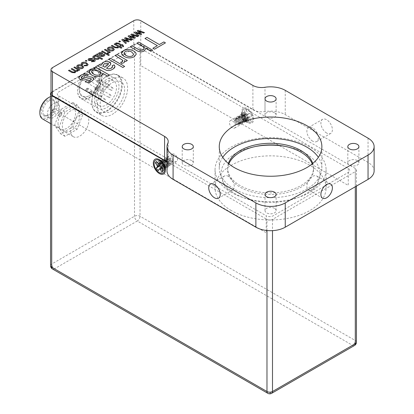 <?xml version="1.0" encoding="UTF-8"?>
<svg xmlns="http://www.w3.org/2000/svg" width="414" height="414" viewBox="0 0 414 414"><rect width="100%" height="100%" fill="white"/><g stroke="black" fill="none" stroke-linecap="round" stroke-linejoin="round"><path stroke-width="0.31" stroke-dasharray="2.07 1.55" d="M247.66 122.56A8.528 4.921 60 0 1 241.672 111.288A8.528 4.921 60 0 1 247.66 108.639A8.528 4.921 60 0 1 253.673 118.647A8.528 4.921 60 0 1 248.4 122.937A8.528 4.921 60 0 1 247.66 122.56M245.016 121.437A5.278 3.048 60 0 1 241.31 114.455A5.278 3.048 60 0 1 245.016 112.815A5.278 3.048 60 0 1 248.742 119.009A5.278 3.048 60 0 1 245.476 121.669A5.278 3.048 60 0 1 245.016 121.437M165.3 168.959A5.278 3.048 -120 0 0 165.688 167.732A5.278 3.048 -120 0 0 161.983 160.756A5.278 3.048 -120 0 0 161.522 160.523A5.278 3.048 -120 0 0 160.27 160.244M159.359 160.482A5.278 3.048 -120 0 0 158.531 164.705A5.278 3.048 -120 0 0 161.983 169.373A5.278 3.048 -120 0 0 164.643 169.626M167.002 161.703L266.978 219.425A3.902 2.251 0 0 0 272.495 219.425L355.295 171.624A3.902 2.251 0 0 0 356.438 170.03A3.902 2.251 0 0 0 355.295 168.436L140.02 44.148A3.902 2.251 0 0 0 134.503 44.148L51.709 91.949A3.902 2.251 0 0 0 51 92.508M112.422 110.833A17.269 9.972 -60 0 1 100.209 103.785A17.269 9.972 -60 0 1 112.422 82.629A17.269 9.972 -60 0 1 124.635 89.683A17.269 9.972 -60 0 1 112.422 110.833M71.027 130.674A12.296 7.1 -60 0 1 62.333 125.654A12.296 7.1 -60 0 1 71.027 110.595A12.296 7.1 -60 0 1 79.721 115.615A12.296 7.1 -60 0 1 71.027 130.674M255.681 146.447A49.571 28.618 0 0 0 235.514 193.98A49.571 28.618 0 0 0 305.615 193.98A49.571 28.618 0 0 0 305.615 153.506A49.571 28.618 0 0 0 285.448 146.447M114.135 44.179L117.855 46.756M121.949 47.755L121.147 48.226L118.585 46.751L118.052 47.936L114.58 47.651L111.356 45.783M133.836 37.332L130.84 34.533M128.05 36.142L131.885 39.847L132.723 39.356M135.409 37.803L134.628 38.259L129.748 36.535M138.141 36.225L137.329 36.701L132.351 34.905M118.808 41.483L119.708 42L120.51 41.529M127.543 40.965L124.552 38.166M121.763 39.775L125.592 43.48L126.436 42.989M129.121 41.436L128.34 41.892L123.455 40.163M131.849 39.858L131.041 40.334L126.063 38.538M88.513 74.841L86.904 75.985C85.3 75.369 83.814 75.462 82.448 76.274L81.216 77.635M91.328 79.11L90.221 78.324L87.463 78.991C85.005 80.166 82.546 80.347 80.093 79.529L78.841 77.77M85.108 81.796L85.113 81.791C87.571 82.697 89.838 82.495 91.898 81.196L93.73 79.007M100.845 73.325L98.93 71.099L95.955 69.93L92.601 70.411L91.654 71.803M95.251 68.978L93.74 68.093L92.043 69.066M102.708 73.852L101.404 75.705C98.128 77.113 94.992 76.942 91.996 75.193L89.207 71.876M109.544 75.151L107.754 76.192L102.6 73.216M137.127 30.905L140.123 33.7M134.343 32.509L138.178 36.215L139.021 35.728M141.702 34.171L140.92 34.631L136.035 32.903M144.46 32.577L143.622 33.068L138.643 31.278M108.37 63.88L107.873 63.187L104.53 63.528L103.081 65.453M114.999 66.509L112.458 69.324C110.709 70.546 108.659 70.866 106.315 70.282L97.518 65.914M112.07 65.816L112.561 66.757M110.786 63.761L110.098 65.143L106.501 68.196M274.492 112.748A5.553 3.203 0 0 0 268.443 112.054A5.553 3.203 0 0 0 265.012 115.014A5.553 3.203 0 0 0 266.637 117.281A5.553 3.203 0 0 0 272.691 117.974A5.553 3.203 0 0 0 276.117 115.014A5.553 3.203 0 0 0 274.492 112.748M191.692 160.549A5.553 3.203 0 0 0 185.643 159.856A5.553 3.203 0 0 0 182.217 162.816A5.553 3.203 0 0 0 183.842 165.082A5.553 3.203 0 0 0 189.891 165.776A5.553 3.203 0 0 0 193.322 162.816A5.553 3.203 0 0 0 191.692 160.549M274.492 208.351A5.553 3.203 0 0 0 268.443 207.657A5.553 3.203 0 0 0 265.012 210.617A5.553 3.203 0 0 0 266.637 212.884A5.553 3.203 0 0 0 272.691 213.577A5.553 3.203 0 0 0 276.117 210.617A5.553 3.203 0 0 0 274.492 208.351M357.287 160.549A5.553 3.203 0 0 0 351.238 159.856A5.553 3.203 0 0 0 347.812 162.816A5.553 3.203 0 0 0 349.437 165.082A5.553 3.203 0 0 0 355.486 165.776A5.553 3.203 0 0 0 358.912 162.816A5.553 3.203 0 0 0 357.287 160.549M222.742 157.351A51.305 29.622 0 0 0 219.26 168.079A51.305 29.622 0 0 0 234.288 189.022A51.305 29.622 0 0 0 290.198 195.444A51.305 29.622 0 0 0 321.869 168.079A51.305 29.622 0 0 0 318.387 157.351M228.838 163.861A42.932 24.788 0 0 0 227.633 169.699A42.932 24.788 0 0 0 240.208 187.221A42.932 24.788 0 0 0 286.995 192.598A42.932 24.788 0 0 0 313.496 169.699A42.932 24.788 0 0 0 312.291 163.861M228.378 163.478A42.932 24.788 0 0 0 227.633 168.079A42.932 24.788 0 0 0 240.208 185.607A42.932 24.788 0 0 0 286.995 190.978A42.932 24.788 0 0 0 313.496 168.079A42.932 24.788 0 0 0 312.751 163.478M228.502 176.416A8.13 4.694 -120 0 0 224.44 176.012A8.13 4.694 -120 0 0 223.193 182.527A8.13 4.694 -120 0 0 228.502 189.69A8.13 4.694 -120 0 0 232.57 190.093A8.13 4.694 -120 0 0 233.817 183.578A8.13 4.694 -120 0 0 228.502 176.416M312.627 189.69A8.13 4.694 120 0 0 317.936 182.527A8.13 4.694 120 0 0 316.689 176.012A8.13 4.694 120 0 0 312.627 176.416A8.13 4.694 120 0 0 307.312 183.578A8.13 4.694 120 0 0 308.559 190.093A8.13 4.694 120 0 0 312.627 189.69M326.646 133.029A8.13 4.694 60 0 1 321.336 125.866A8.13 4.694 60 0 1 322.578 119.351A8.13 4.694 60 0 1 326.646 119.755A8.13 4.694 60 0 1 331.956 126.917A8.13 4.694 60 0 1 330.708 133.432A8.13 4.694 60 0 1 326.646 133.029M312.627 141.122A8.13 4.694 60 0 1 307.312 133.96A8.13 4.694 60 0 1 308.559 127.445A8.13 4.694 60 0 1 312.627 127.848A8.13 4.694 60 0 1 317.936 135.011A8.13 4.694 60 0 1 316.689 141.526A8.13 4.694 60 0 1 312.627 141.122M244.508 120.898A4.264 2.463 60 0 1 241.724 117.141A4.264 2.463 60 0 1 242.376 113.726A4.264 2.463 60 0 1 244.508 113.938A4.264 2.463 60 0 1 247.293 117.695A4.264 2.463 60 0 1 246.641 121.111A4.264 2.463 60 0 1 244.508 120.898M232.451 127.859A4.264 2.463 60 0 1 229.666 124.102A4.264 2.463 60 0 1 230.319 120.686A4.264 2.463 60 0 1 232.451 120.898A4.264 2.463 60 0 1 235.235 124.655A4.264 2.463 60 0 1 234.583 128.071A4.264 2.463 60 0 1 232.451 127.859M165.129 167.981A4.264 2.463 -120 0 0 162.49 161.289A4.264 2.463 -120 0 0 161.03 160.886M160.378 161.067A4.264 2.463 -120 0 0 160.358 161.077A4.264 2.463 -120 0 0 159.706 164.498A4.264 2.463 -120 0 0 162.49 168.25A4.264 2.463 -120 0 0 164.622 168.462A4.264 2.463 -120 0 0 164.643 168.451M174.548 154.329A4.264 2.463 -120 0 0 172.415 154.117A4.264 2.463 -120 0 0 171.763 157.532A4.264 2.463 -120 0 0 174.548 161.289A4.264 2.463 -120 0 0 176.68 161.501A4.264 2.463 -120 0 0 177.332 158.086A4.264 2.463 -120 0 0 174.548 154.329M86.935 64.589L85.874 63.456L82.8 63.099L82.35 63.699M82.852 64.408L81.962 64.832L81.206 63.678M88.104 64.589L87.271 65.707L83.856 65.81M81.982 78.5L58.741 91.918A4.958 2.862 0 0 0 58.741 95.97L58.741 112.965L266.238 232.766L266.238 215.766A4.958 2.862 0 0 0 273.25 215.766L348.257 172.462A4.958 2.862 0 0 0 348.257 168.415L142.923 49.866M58.741 95.97L266.238 215.766M142.918 49.861L140.76 48.614A4.958 2.862 0 0 0 135.72 47.915A4.958 2.862 0 0 0 133.748 48.614L124.355 54.037M348.257 168.415L348.257 185.41L140.76 65.614L140.76 50.317M140.76 50.306L140.76 48.614M133.758 34.688L133.758 44.986A4.958 2.862 180 0 1 140.765 44.986L140.765 31.298M252.907 85.444L252.907 109.726L140.765 44.986M252.907 109.726A12.394 7.157 0 0 0 264.996 111.557L264.996 87.276M374.127 170.91A20.762 11.99 0 0 0 368.046 162.433L285.246 114.631A20.762 11.99 0 0 0 264.996 111.557M167.763 143.41L167.763 167.696A20.762 11.99 0 0 0 167.002 170.91M167.763 167.696A12.394 7.157 0 0 0 168.219 165.776A12.394 7.157 0 0 0 167.002 162.686M52.454 95.97A4.958 2.862 180 0 1 51.222 94.796M51 93.947A4.958 2.862 180 0 1 52.454 91.924L52.454 67.642M133.758 44.986L132.201 45.882M130.4 46.922L125.163 49.944M125.132 49.965L122.415 51.533M122.394 51.543L117.1 54.601M122.886 60.91L122.523 60.133L120.748 58.788L115.309 55.642L110.631 58.338M124.645 66.437L122.854 67.477L108.841 59.378L104.851 61.67M104.82 61.691L102.134 63.244M102.113 63.254L99.308 64.874M97.507 65.914L95.53 67.052M92.017 69.081L82.609 74.515M82.577 74.53L79.623 76.238M79.602 76.254L52.454 91.924M124.35 54.043L109.969 62.343M109.964 62.348L103.34 66.173M103.334 66.178L88.41 74.794M88.399 74.799L81.993 78.494M98.423 57.976L97.409 56.837L95.95 56.237L94.382 56.413L93.988 56.992M95.562 55.766L94.822 55.331M99.241 57.893L98.791 59.057C97.192 59.668 95.696 59.538 94.304 58.674L92.829 56.956M102.631 58.917L101.823 59.383L99.246 57.893M133.706 54.265L131.755 52.071C129.706 50.787 127.517 50.627 125.183 51.6L124.05 53.163M136.18 54.327L134.172 56.79C130.803 58.379 127.528 58.286 124.345 56.506L121.55 53.349M136.874 43.191L142.369 46.368L144.181 48.283M130.4 46.927L136.863 50.658C139.223 52.159 141.702 52.252 144.295 50.948L145.826 48.811M152.683 50.244L150.893 51.289L145.775 48.334M120.655 62.24L121.654 63.461L123.817 62.768L124.598 61.681M127.341 60.522L125.727 61.458L124.303 60.635M157.356 45.68L144.967 38.518M152.869 48.278L154.489 49.214L165.45 42.88M231.307 210.576A55.517 32.054 180 0 1 215.047 187.909A55.517 32.054 180 0 1 249.321 158.298A55.517 32.054 180 0 1 309.822 165.243A55.517 32.054 180 0 1 326.082 187.909A55.517 32.054 180 0 1 291.808 217.521A55.517 32.054 180 0 1 231.307 210.576M231.307 192.36A55.517 32.054 180 0 1 215.047 169.699A55.517 32.054 180 0 1 249.321 140.082A55.517 32.054 180 0 1 309.822 147.032A55.517 32.054 180 0 1 326.082 169.699A55.517 32.054 180 0 1 291.808 199.31A55.517 32.054 180 0 1 231.307 192.36M73.873 67.425L77.594 70.013M71.177 68.983L74.096 70.67L74.918 71.56M68.481 70.54L71.979 72.559L75.105 72.735L75.695 71.891M79.798 69.909L78.996 70.38L78.199 69.925L77.754 71.203L75.565 71.368M82.505 67.146L81.47 65.997L78.365 65.66L77.91 66.292M83.68 67.125L82.857 68.253C81.222 68.941 79.674 68.843 78.21 67.958L76.735 66.328M85.284 60.837L86.184 61.355L86.992 60.889M92.648 58.446L91.934 58.969L89.802 59.057L89.517 60.061M94.164 60.542L93.605 60.133L88.803 60.584L88.135 59.663M91.308 61.717L94.516 61.526L95.303 60.542M101.554 51.445L108.561 55.492L109.363 55.021M101.528 53.608L101.254 53.24L99.722 53.328L99.262 54.446M104.789 54.99L103.743 56.195L100.918 56.532L96.529 54.343M103.35 54.555L103.64 55.046M102.677 53.613L100.928 55.538M104.426 49.783L108.059 52.014L108.049 52.775M107.329 52.94L107.873 53.535L109.136 52.821M110.352 52.267L109.643 52.687L108.934 52.278M113.151 49.452L112.116 48.303L109.011 47.967L108.556 48.598M114.326 49.432L113.503 50.56C111.868 51.248 110.321 51.145 108.861 50.265L107.381 48.635M120.779 45.317L117.876 43.641L115.656 43.284M123.646 46.037L123.351 46.803L121.592 45.788L120.878 46.202L120.076 45.731M122.937 45.007L122.409 45.317M78.945 111.154L72.859 102.496L60.687 109.524L54.601 125.204L60.687 133.862L72.859 126.834L78.945 111.154L83.198 113.607L77.113 104.949L72.859 102.496M77.113 104.949L64.941 111.977L58.855 127.662L64.941 136.32L77.113 129.292L83.198 113.607M77.113 129.292L72.859 126.834M64.941 136.32L60.687 133.862M58.855 127.662L54.601 125.204M64.941 111.977L60.687 109.524M58.012 123.237A12.394 7.157 120 0 0 66.773 128.299A12.394 7.157 120 0 0 75.539 113.12A12.394 7.157 120 0 0 66.773 108.059A12.394 7.157 120 0 0 58.012 123.237M53.473 108.882A1.982 1.144 -60 0 1 54.467 108.784A1.982 1.144 -60 0 1 54.767 110.372A1.982 1.144 -60 0 1 53.473 112.116A1.982 1.144 -60 0 1 52.485 112.215A1.982 1.144 -60 0 1 52.18 110.626A1.982 1.144 -60 0 1 53.473 108.882M60.485 112.929A1.982 1.144 -60 0 1 61.474 112.831A1.982 1.144 -60 0 1 61.779 114.419A1.982 1.144 -60 0 1 60.485 116.168A1.982 1.144 -60 0 1 59.492 116.262A1.982 1.144 -60 0 1 59.186 114.673A1.982 1.144 -60 0 1 60.485 112.929M48.919 100.887A8.549 4.937 -60 0 1 53.194 100.462A8.549 4.937 -60 0 1 54.964 104.38A8.549 4.937 -60 0 1 48.919 114.849L48.215 115.258A9.543 5.511 120 0 0 54.964 103.567A9.543 5.511 120 0 0 48.215 99.676A9.543 5.511 120 0 0 41.467 111.361A9.543 5.511 120 0 0 48.215 115.258L48.919 114.849A8.549 4.937 -60 0 1 44.645 115.273A8.549 4.937 -60 0 1 43.33 108.421A8.549 4.937 -60 0 1 48.919 100.887M53.473 103.516A8.549 4.937 -60 0 1 57.748 103.096A8.549 4.937 -60 0 1 59.062 109.948A8.549 4.937 -60 0 1 53.473 117.483A8.549 4.937 -60 0 1 49.199 117.907A8.549 4.937 -60 0 1 47.889 111.055A8.549 4.937 -60 0 1 53.473 103.516M48.215 97.833A11.799 6.81 -60 0 1 56.558 102.646A11.799 6.81 -60 0 1 48.215 117.095A11.799 6.81 -60 0 1 39.873 112.282M42.523 118.942A12.787 7.385 120 0 0 48.919 118.311A12.787 7.385 120 0 0 57.272 107.04A12.787 7.385 120 0 0 55.31 96.793A12.787 7.385 120 0 0 50.565 96.653M79.762 115.237A12.787 7.385 120 0 0 71.41 126.503A12.787 7.385 120 0 0 73.366 136.755A12.787 7.385 120 0 0 79.762 136.118A12.787 7.385 120 0 0 88.115 124.847A12.787 7.385 120 0 0 86.159 114.6A12.787 7.385 120 0 0 79.762 115.237M91.344 94.371A14.376 8.301 -60 0 1 89.791 95.401A14.376 8.301 -60 0 1 82.603 96.115A14.376 8.301 -60 0 1 80.13 85.594A14.376 8.301 -60 0 1 88.244 72.962A14.376 8.301 -60 0 1 96.98 71.218A14.376 8.301 -60 0 1 99.955 77.796A14.376 8.301 -60 0 1 91.344 94.371M107.888 103.924A14.376 8.301 -60 0 1 99.153 105.668A14.376 8.301 -60 0 1 96.679 95.148A14.376 8.301 -60 0 1 104.794 82.515A14.376 8.301 -60 0 1 113.529 80.771A14.376 8.301 -60 0 1 116.003 91.292A14.376 8.301 -60 0 1 107.888 103.924M87.923 72.512A14.764 8.523 120 0 0 79.105 90.438A14.764 8.523 120 0 0 89.517 95.562A14.764 8.523 120 0 0 91.106 94.501A14.764 8.523 120 0 0 99.955 77.48A14.764 8.523 120 0 0 87.923 72.512M87.696 70.934A16.881 9.745 -60 0 1 89.517 69.723A16.881 9.745 -60 0 1 101.42 75.581A16.881 9.745 -60 0 1 91.334 96.079A16.881 9.745 -60 0 1 77.578 90.397A16.881 9.745 -60 0 1 87.696 70.934M91.654 96.529A17.269 9.972 120 0 0 101.399 81.351A17.269 9.972 120 0 0 98.428 68.708A17.269 9.972 120 0 0 89.791 69.562A17.269 9.972 120 0 0 87.934 70.804A17.269 9.972 120 0 0 77.578 90.718A17.269 9.972 120 0 0 81.16 98.625A17.269 9.972 120 0 0 91.654 96.529M104.902 80.601A17.269 9.972 -60 0 1 115.402 78.51A17.269 9.972 -60 0 1 118.373 91.147A17.269 9.972 -60 0 1 108.628 106.326A17.269 9.972 -60 0 1 98.128 108.421A17.269 9.972 -60 0 1 95.158 95.779A17.269 9.972 -60 0 1 104.902 80.601M104.494 77.77A21.078 12.166 -60 0 1 106.765 76.259A21.078 12.166 -60 0 1 121.628 83.571A21.078 12.166 -60 0 1 109.037 109.161A21.078 12.166 -60 0 1 91.861 102.072A21.078 12.166 -60 0 1 104.494 77.77M109.353 109.612A21.466 12.394 120 0 0 121.468 90.744A21.466 12.394 120 0 0 117.773 75.032A21.466 12.394 120 0 0 107.04 76.098A21.466 12.394 120 0 0 104.726 77.635A21.466 12.394 120 0 0 91.861 102.387A21.466 12.394 120 0 0 96.307 112.215A21.466 12.394 120 0 0 109.353 109.612M114.735 112.722A21.466 12.394 120 0 0 126.85 93.854A21.466 12.394 120 0 0 123.155 78.142A21.466 12.394 120 0 0 110.108 80.746A21.466 12.394 120 0 0 97.999 99.608A21.466 12.394 120 0 0 101.689 115.325A21.466 12.394 120 0 0 114.735 112.722M111.723 87.923A1.485 0.859 -60 0 1 112.629 87.747A1.485 0.859 -60 0 1 112.882 88.834A1.485 0.859 -60 0 1 112.044 90.138A1.485 0.859 -60 0 1 111.138 90.319A1.485 0.859 -60 0 1 110.885 89.233A1.485 0.859 -60 0 1 111.723 87.923M109.689 95.132A1.485 0.859 -60 0 1 110.595 94.956A1.485 0.859 -60 0 1 110.854 96.043A1.485 0.859 -60 0 1 110.01 97.347A1.485 0.859 -60 0 1 109.11 97.528A1.485 0.859 -60 0 1 108.851 96.441A1.485 0.859 -60 0 1 109.689 95.132M104.147 99.319A1.485 0.859 -60 0 1 105.052 99.143A1.485 0.859 -60 0 1 105.311 100.229A1.485 0.859 -60 0 1 104.468 101.539A1.485 0.859 -60 0 1 103.567 101.715A1.485 0.859 -60 0 1 103.309 100.628A1.485 0.859 -60 0 1 104.147 99.319M100.638 96.302A1.485 0.859 -60 0 1 101.544 96.12A1.485 0.859 -60 0 1 101.797 97.207A1.485 0.859 -60 0 1 100.959 98.516A1.485 0.859 -60 0 1 100.053 98.692A1.485 0.859 -60 0 1 99.8 97.606A1.485 0.859 -60 0 1 100.638 96.302M102.667 89.093A1.485 0.859 -60 0 1 103.572 88.912A1.485 0.859 -60 0 1 103.831 89.998A1.485 0.859 -60 0 1 102.988 91.308A1.485 0.859 -60 0 1 102.087 91.484A1.485 0.859 -60 0 1 101.828 90.397A1.485 0.859 -60 0 1 102.667 89.093M108.209 84.906A1.485 0.859 -60 0 1 109.115 84.725A1.485 0.859 -60 0 1 109.374 85.812A1.485 0.859 -60 0 1 108.53 87.121A1.485 0.859 -60 0 1 107.63 87.297A1.485 0.859 -60 0 1 107.371 86.21A1.485 0.859 -60 0 1 108.209 84.906M164.337 166.868A2.81 1.625 60 0 1 162.785 167.044A2.81 1.625 60 0 1 160.668 163.38A2.81 1.625 60 0 1 160.974 162.485A2.81 1.625 60 0 1 162.655 162.381A2.81 1.625 60 0 1 164.643 165.823A2.81 1.625 60 0 1 164.337 166.868M162.138 162.05C164.503 163.194 165.434 164.85 164.932 167.023L163.256 167.277L160.715 162.63L161.118 161.372C161.807 160.565 162.759 160.56 163.98 161.351A3.902 2.251 60 0 1 165.729 163.639C163.965 161.429 162.386 160.999 160.989 162.355L160.927 162.469A2.888 1.666 60 0 1 160.984 162.386A2.888 1.666 60 0 1 162.034 162.024M163.075 172.995A7.416 4.28 60 0 1 156.606 170.071A7.416 4.28 60 0 1 154.96 160.772A7.416 4.28 60 0 1 155.659 160.151M159.902 163.84L159.493 163.147A3.395 1.961 60 0 1 160.296 162.133L161.476 163.168L162.402 162.795L160.528 162.697M162.402 162.795A3.395 1.961 60 0 1 163.106 163.546A3.395 1.961 60 0 1 163.675 164.462L163.37 165.641L164.156 167.163A3.395 1.961 60 0 1 164.141 167.225A3.395 1.961 60 0 1 163.354 168.177L162.179 167.142L161.253 167.515A3.395 1.961 60 0 1 161.217 167.484M163.354 168.177L162.847 169.652M163.116 167.867L162.034 168.591M162.179 167.142L161.481 167.696M161.253 167.515L158.153 170.48M159.732 163.452L158.764 164.016M159.493 163.147L157.786 163.054M160.296 162.133L156.554 161.444M160.534 162.443L158.179 163.566M161.476 163.168L158.904 164.13M162.252 162.981L161.186 163.37M163.675 164.462L162.402 165.134M163.53 164.648L161.377 166.418M163.37 165.641L161.253 167.189M163.923 166.858L161.683 168.136M164.156 167.163L163.307 170.252M164.643 167.525L163.768 167.096L161.615 163.944L161.905 160.715L164.529 160.528L167.049 163.468L167.127 166.49L164.87 166.459L162.718 163.307L163.007 160.078L165.631 159.892L168.151 162.831L168.234 165.848L165.978 165.823L163.825 162.671L164.11 159.442L166.738 159.255L169.259 162.195L169.336 165.212L167.08 165.186L164.927 162.034L165.217 158.805L167.841 158.619L170.361 161.558L170.439 164.575L168.182 164.549L166.03 161.398L166.319 158.169L168.943 157.982L171.463 160.922L171.546 163.939L169.29 163.913L167.137 160.761L166.904 158.986C167.085 154.049 174.268 160.213 172.064 162.987L171.629 162.749L171.52 160.544L169.605 158.396L167.618 158.557L167.354 160.979L168.902 163.339L170.521 163.385L170.418 161.181L168.503 159.033L166.511 159.199L166.252 161.615L167.799 163.975L169.419 164.022L169.31 161.817L167.401 159.669L165.409 159.835L165.15 162.252L166.692 164.612L168.317 164.658L168.208 162.454L166.293 160.306L164.306 160.472L164.042 162.888L165.59 165.248L167.209 165.3L167.106 163.09L165.191 160.942L163.199 161.108L162.94 163.53L164.487 165.89L166.107 165.936L165.998 163.727L164.089 161.579L161.957 161.941M161.941 161.972L161.838 164.167L163.38 166.526L165.005 166.573L164.896 164.368L162.981 162.221L162.06 161.946M161.895 161.946L160.927 162.469M165.036 167.587L166.024 167.127L165.729 163.639M250.708 122.285A7.416 4.28 -120 0 0 251.365 122.021A7.416 4.28 -120 0 0 251.655 113.995A7.416 4.28 -120 0 0 244.607 108.913A7.416 4.28 -120 0 0 243.949 109.177A7.416 4.28 -120 0 0 243.66 117.209A7.416 4.28 -120 0 0 250.708 122.285M251.867 114.569A7.416 4.28 -120 0 0 244.55 108.944A7.416 4.28 -120 0 0 243.893 109.208A7.416 4.28 -120 0 0 242.361 112.603A7.416 4.28 -120 0 0 243.339 116.691A7.416 4.28 -120 0 0 247.603 121.685A7.416 4.28 -120 0 0 250.651 122.316A7.416 4.28 -120 0 0 251.308 122.052A7.416 4.28 -120 0 0 251.867 114.569M245.963 117.11A2.81 1.625 -120 0 0 244.219 115.149A2.81 1.625 -120 0 0 242.361 116.365A2.81 1.625 -120 0 0 242.728 117.912A2.81 1.625 -120 0 0 244.348 119.806A2.81 1.625 -120 0 0 246.33 118.808A2.81 1.625 -120 0 0 245.963 117.11M242.557 117.809A2.888 1.666 -120 0 0 242.625 117.959A2.888 1.666 -120 0 0 243.83 119.584L246.309 119.108L245.88 117.24L243.737 114.911L241.512 118.445L244.177 121.468A3.902 2.251 -120 0 0 245.854 121.038C244.607 121.612 243.52 120.593 242.588 117.974L242.557 117.809C243.272 119.506 244.146 120.345 245.191 120.319C247.225 120.055 244.514 114.621 242.262 115.423C239.856 115.904 242.2 121.545 244.084 120.955C246.118 120.691 243.411 115.263 241.155 116.065C238.754 116.541 241.098 122.182 242.982 121.592C245.016 121.328 242.304 115.899 240.053 116.701C237.652 117.178 239.991 122.818 241.879 122.228C243.913 121.964 241.202 116.536 238.95 117.338C236.544 117.814 238.888 123.455 240.772 122.865C242.806 122.601 240.099 117.172 237.843 117.974C235.442 118.451 237.786 124.091 239.67 123.501C241.704 123.237 238.992 117.809 236.741 118.611C234.34 119.087 236.679 124.728 238.567 124.143C239.411 123.786 239.478 122.834 238.764 121.281C237.848 119.775 236.808 119.097 235.638 119.248L235.773 119.17C238.029 118.368 240.736 123.796 238.702 124.06C236.818 124.65 234.474 119.009 236.88 118.533C239.132 117.731 241.843 123.16 239.809 123.424C237.921 124.014 235.582 118.373 237.983 117.897C240.234 117.095 242.946 122.523 240.912 122.787C239.028 123.377 236.684 117.736 239.085 117.26C241.341 116.458 244.048 121.887 242.014 122.151C240.13 122.741 237.786 117.1 240.192 116.619C242.444 115.816 245.155 121.245 243.121 121.509C241.233 122.099 238.894 116.458 241.295 115.982C243.546 115.18 246.258 120.609 244.224 120.872C242.34 121.462 239.996 115.822 242.397 115.346C244.653 114.543 247.36 119.972 245.326 120.236L243.83 119.584M235.638 119.248L234.624 121.343A2.888 1.666 60 0 0 235.545 123.367C234.422 121.328 234.495 119.931 235.773 119.17M245.885 120.091A3.395 1.961 -120 0 0 246.568 120.096A3.395 1.961 -120 0 0 247.111 119.786L246.734 118.233L247.468 117.535A3.395 1.961 -120 0 0 246.589 115.609L245.435 115.382L244.462 113.974A3.395 1.961 -120 0 0 243.235 114.28L243.613 115.832L242.883 116.531A3.395 1.961 -120 0 0 243.758 118.456L244.912 118.689L245.885 120.091L249.083 120.909A5.853 3.379 -120 0 0 250.066 120.878A5.853 3.379 -120 0 0 250.879 120.464L249.59 117.09L249.984 116.588L251.546 116.199A5.853 3.379 -120 0 0 250.263 113.384L248.7 113.772L247.981 113.55L246.232 110.29A5.853 3.379 -120 0 0 244.436 110.735L245.725 114.114L245.331 114.611L243.768 114.999A5.853 3.379 -120 0 0 245.057 117.814L246.615 117.426L247.339 117.648L249.083 120.909M246.589 115.609L250.263 113.384M246.361 115.666L248.7 113.772M245.435 115.382L247.981 113.55M244.622 114.331L247.349 112.737M244.462 113.974L246.232 110.29M243.235 114.28L244.436 110.735M243.396 114.637L245.554 113.182M243.613 115.832L245.725 114.114M243.106 116.479L245.331 114.611M242.883 116.531L243.768 114.999M243.758 118.456L245.057 117.814M243.986 118.404L246.615 117.426M244.912 118.689L247.339 117.648M245.725 119.739L247.965 118.461M247.111 119.786L250.879 120.464M246.951 119.434L249.761 118.016M246.734 118.233L249.59 117.09M247.241 117.592L249.984 116.588M247.468 117.535L251.546 116.199M245.854 121.038C248.416 116.562 237.652 110.957 240.513 118.989C243.918 126.41 247.774 118.487 241.755 115.527C239.323 115.071 238.542 116.437 239.411 119.625C241.16 124.303 245.74 123.227 243.349 118.828C239.452 111.687 235.105 119.894 240.637 123.134C246.092 125.509 240.073 113.001 237.118 117.467C234.816 122.653 244.446 127.383 241.139 120.101C237.248 112.965 232.901 121.167 238.428 124.412C240.617 125.007 241.15 123.781 240.037 120.738C237.32 117.188 235.504 117.012 234.583 120.21C234.764 125.344 241.548 126.762 238.837 121.323L238.764 121.281M50.565 265.633A3.902 2.251 180 0 1 51.709 264.039A3.902 2.251 60 0 0 54.467 268.821L137.262 221.019L352.531 345.307L269.737 393.109L54.467 268.821A3.902 2.251 -60 0 1 52.516 269.012M271.688 393.3A3.902 2.251 -120 0 1 269.737 393.109A3.902 2.251 -60 0 1 267.786 393.3M134.503 44.148L134.503 216.237A3.902 2.251 -120 0 0 137.262 221.019A3.902 2.251 -60 0 0 140.02 216.237L140.02 50.192M355.295 168.436L355.295 340.525L140.02 216.237A3.902 2.251 180 0 0 134.503 216.237L51.709 264.039L51.709 91.949M140.02 50.182L140.02 44.148M266.978 230.52L266.978 219.425M272.495 219.425L272.495 230.65M354.482 345.499A3.902 2.251 60 0 1 352.531 345.307A3.902 2.251 -60 0 0 355.295 340.525A3.902 2.251 180 0 1 356.438 342.119M355.295 186.75L355.295 171.624M140.765 31.288L140.765 20.7M133.758 20.7L133.758 34.683M285.246 90.345L285.246 114.631M368.046 138.152L368.046 162.433M98.372 82.246A1.485 0.859 120 0 0 99.215 80.942A1.485 0.859 120 0 0 98.956 79.855A1.485 0.859 120 0 0 98.056 80.031A1.485 0.859 120 0 0 97.212 81.341A1.485 0.859 120 0 0 97.471 82.427A1.485 0.859 120 0 0 98.372 82.246M97.756 80.202A0.994 0.574 -60 0 1 98.558 80.414A0.994 0.574 -60 0 1 97.968 81.677A0.994 0.574 -60 0 1 97.171 81.46A0.994 0.574 -60 0 1 97.756 80.202M96.343 89.455A1.485 0.859 120 0 0 97.181 88.151A1.485 0.859 120 0 0 96.928 87.064A1.485 0.859 120 0 0 96.022 87.24A1.485 0.859 120 0 0 95.184 88.549A1.485 0.859 120 0 0 95.437 89.636A1.485 0.859 120 0 0 96.343 89.455M95.727 87.411A0.994 0.574 -60 0 1 96.524 87.623A0.994 0.574 -60 0 1 95.939 88.886A0.994 0.574 -60 0 1 95.137 88.668A0.994 0.574 -60 0 1 95.727 87.411M90.801 93.642A1.485 0.859 120 0 0 91.639 92.338A1.485 0.859 120 0 0 91.385 91.251A1.485 0.859 120 0 0 90.48 91.427A1.485 0.859 120 0 0 89.641 92.736A1.485 0.859 120 0 0 89.895 93.823A1.485 0.859 120 0 0 90.801 93.642M90.185 91.597A0.994 0.574 -60 0 1 90.982 91.81A0.994 0.574 -60 0 1 90.397 93.072A0.994 0.574 -60 0 1 89.595 92.855A0.994 0.574 -60 0 1 90.185 91.597M87.287 90.625A1.485 0.859 120 0 0 88.13 89.315A1.485 0.859 120 0 0 87.871 88.229A1.485 0.859 120 0 0 86.966 88.405A1.485 0.859 120 0 0 86.128 89.714A1.485 0.859 120 0 0 86.386 90.801A1.485 0.859 120 0 0 87.287 90.625M86.671 88.575A0.994 0.574 -60 0 1 87.473 88.787A0.994 0.574 -60 0 1 86.883 90.05A0.994 0.574 -60 0 1 86.086 89.838A0.994 0.574 -60 0 1 86.671 88.575M89.32 83.416A1.485 0.859 120 0 0 90.159 82.107A1.485 0.859 120 0 0 89.905 81.02A1.485 0.859 120 0 0 89 81.196A1.485 0.859 120 0 0 88.161 82.505A1.485 0.859 120 0 0 88.415 83.592A1.485 0.859 120 0 0 89.32 83.416M88.705 81.367A0.994 0.574 -60 0 1 89.502 81.579A0.994 0.574 -60 0 1 88.917 82.841A0.994 0.574 -60 0 1 88.115 82.629A0.994 0.574 -60 0 1 88.705 81.367M94.863 79.224A1.485 0.859 120 0 0 95.701 77.92A1.485 0.859 120 0 0 95.448 76.833A1.485 0.859 120 0 0 94.542 77.009A1.485 0.859 120 0 0 93.704 78.318A1.485 0.859 120 0 0 93.957 79.405A1.485 0.859 120 0 0 94.863 79.224M94.247 77.18A0.994 0.574 -60 0 1 95.044 77.392A0.994 0.574 -60 0 1 94.459 78.655A0.994 0.574 -60 0 1 93.657 78.437A0.994 0.574 -60 0 1 94.247 77.18M241.31 114.455L241.672 111.288M161.522 160.523L158.598 159.25M165.688 167.732L165.326 170.899M356.438 186.088L356.438 170.03M245.476 121.669L248.4 122.937M265.012 115.014L265.012 98.827M182.217 162.816L182.217 146.628M265.012 210.617L265.012 194.43M347.812 162.816L347.812 146.628M219.26 168.079L219.26 146.628M227.633 168.079L227.633 169.699M224.44 176.012L210.421 184.106M316.689 176.012L330.708 184.106M308.559 127.445L322.578 119.351M230.319 120.686L242.376 113.726M172.415 154.117L160.358 161.077M176.68 161.501L164.622 168.462M234.583 128.071L246.641 121.111M316.689 141.526L330.708 133.432M308.559 190.093L322.578 198.187M232.57 190.093L218.551 198.187M168.219 141.49L168.219 165.776M313.496 168.079L313.496 169.699M321.869 168.079L321.869 146.628M358.912 162.816L358.912 146.628M276.117 210.617L276.117 194.43M193.322 162.816L193.322 146.628M276.117 115.014L276.117 98.827M215.047 169.699L215.047 187.909M326.082 169.699L326.082 187.909M61.474 112.831L54.467 108.784M57.748 103.096L53.194 100.462M54.964 104.38L54.964 103.567M73.366 136.755L50.565 123.584M86.159 114.6L55.31 96.793M49.199 117.907L44.645 115.273M59.492 116.262L52.485 112.215M99.153 105.668L82.603 96.115M89.791 95.401L89.517 95.562M89.517 69.723L89.791 69.562M115.402 78.51L98.428 68.708M106.765 76.259L107.04 76.098M117.773 75.032L123.155 78.142M96.307 112.215L101.689 115.325M91.861 102.072L91.861 102.387M98.128 108.421L81.16 98.625M77.578 90.397L77.578 90.718M99.955 77.796L99.955 77.48M113.529 80.771L96.98 71.218M112.629 87.747L98.956 79.855L97.807 80.005C96.84 80.973 96.726 81.781 97.471 82.427L111.138 90.319M110.595 94.956L96.928 87.064L95.779 87.214C94.806 88.182 94.697 88.989 95.437 89.636L109.11 97.528M105.052 99.143L91.385 91.251L90.236 91.401C89.264 92.369 89.155 93.176 89.895 93.823L103.567 101.715M101.544 96.12L87.871 88.229L86.723 88.379C85.755 89.346 85.641 90.154 86.386 90.801L100.053 98.692M103.572 88.912L89.905 81.02L88.756 81.17C87.784 82.138 87.675 82.945 88.415 83.592L102.087 91.484M109.115 84.725L95.448 76.833L94.299 76.983C93.326 77.951 93.217 78.758 93.957 79.405L107.63 87.297M162.785 167.044L163.256 167.277M160.668 163.38L160.715 162.63M164.141 167.225L163.83 168.348M162.655 162.381L162.216 162.133M164.643 165.823L164.643 166.33M242.361 116.365L242.361 112.603M244.219 115.149L243.737 114.906M246.33 118.808L246.309 119.108M244.348 119.806L247.603 121.685"/><path stroke-width="0.62" d="M159.343 159.628A8.528 4.921 -120 0 0 158.598 159.25A8.528 4.921 -120 0 0 153.325 163.546A8.528 4.921 -120 0 0 159.343 173.549A8.528 4.921 -120 0 0 165.326 170.899A8.528 4.921 -120 0 0 159.343 159.628M160.27 160.244A5.278 3.048 -120 0 0 159.359 160.482M51 92.508A3.902 2.251 0 0 0 50.565 93.543A3.902 2.251 0 0 0 51.709 95.137L167.002 161.703M164.643 169.626A5.278 3.048 -120 0 0 165.3 168.959M285.448 146.447A49.571 28.618 0 0 0 255.681 146.447M111.356 45.783L112.158 45.323L115.34 47.16L117.441 47.356C118.068 46.761 117.881 46.228 116.883 45.757L114.135 44.169L114.942 43.713L121.949 47.755M114.135 44.169L114.942 43.703L121.954 47.75L121.147 48.221L118.585 46.741L118.052 47.926L114.58 47.646L111.35 45.778L112.158 45.312L115.34 47.149L117.441 47.346L117.855 46.756M118.585 46.751L118.647 47.082M130.84 34.533L131.776 33.995L138.141 36.225L137.329 36.696L132.335 34.895L135.409 37.803L134.628 38.254L129.732 36.52L132.723 39.356M129.748 36.535L132.728 39.351L131.885 39.837L128.05 36.137L128.987 35.604L133.836 37.332M132.351 34.905L135.414 37.798M118.808 41.472L119.615 41.007L120.515 41.524L119.708 41.99L118.808 41.472L119.615 41.012L120.51 41.529M124.552 38.166L125.483 37.627L131.849 39.858L131.041 40.329L126.042 38.528L129.121 41.436L128.34 41.886L123.439 40.153L126.43 42.989L125.592 43.47L121.763 39.77L122.694 39.237L127.543 40.965M123.455 40.163L126.436 42.984M126.063 38.538L129.127 41.431M78.841 77.77L80.849 75.327C83.198 73.93 85.755 73.77 88.518 74.846M81.216 77.635L81.708 78.386L83.152 78.51L85.367 77.837C87.768 76.699 90.164 76.549 92.56 77.382L93.688 79.333L91.898 81.191C89.838 82.489 87.571 82.686 85.108 81.791L86.723 80.658L90.148 80.342L91.328 79.11M93.652 74.065C95.541 75.317 97.626 75.529 99.898 74.701C101.342 73.402 101.021 72.196 98.93 71.089L95.955 69.919L92.601 70.406C91.152 71.731 91.499 72.952 93.652 74.065M91.654 71.803L93.652 74.07C95.541 75.322 97.626 75.534 99.898 74.711L100.845 73.325M89.207 71.876L90.811 69.578L95.251 68.978M102.6 73.216L102.708 73.852M95.53 67.063L109.544 75.151L107.754 76.186L102.594 73.206C102.941 74.163 102.543 74.991 101.404 75.7C98.128 77.102 94.992 76.932 91.996 75.182C88.824 73.433 88.425 71.565 90.811 69.573L95.272 68.978L93.735 68.093L95.53 67.063M136.035 32.903L139.021 35.718L138.178 36.204L134.343 32.504L135.274 31.971L140.139 33.715L137.127 30.895L138.069 30.362L144.46 32.577L143.622 33.063L138.628 31.262L141.702 34.171M134.343 32.504L135.274 31.966L140.123 33.7M138.643 31.278L141.707 34.165L140.92 34.621L136.025 32.887L139.016 35.723M103.081 65.448L103.21 65.981L104.877 67.259L107.024 65.376C108.302 64.703 108.587 63.968 107.873 63.182L104.53 63.518L103.081 65.448L103.21 65.986L104.877 67.27L108.37 63.88M97.518 65.914L99.303 64.884L101.104 65.298L103.324 62.354C105.322 61.194 107.407 61.106 109.57 62.09L110.786 63.761M112.075 65.816L114.047 64.884L114.999 66.509M99.308 64.874L97.507 65.914L99.303 64.874L101.104 65.288L103.324 62.348C105.322 61.184 107.407 61.096 109.57 62.084C110.978 63.021 111.154 64.035 110.098 65.138L106.501 68.196L108.753 68.972L111.164 68.207L112.561 66.757M274.492 96.56A5.553 3.203 0 0 0 268.443 95.862A5.553 3.203 0 0 0 265.012 98.827A5.553 3.203 0 0 0 266.637 101.088A5.553 3.203 0 0 0 272.691 101.787A5.553 3.203 0 0 0 276.117 98.827A5.553 3.203 0 0 0 274.492 96.56M191.692 144.362A5.553 3.203 0 0 0 185.643 143.663A5.553 3.203 0 0 0 182.217 146.628A5.553 3.203 0 0 0 183.842 148.895A5.553 3.203 0 0 0 189.891 149.589A5.553 3.203 0 0 0 193.322 146.628A5.553 3.203 0 0 0 191.692 144.362M274.492 192.163A5.553 3.203 0 0 0 268.443 191.47A5.553 3.203 0 0 0 265.012 194.43A5.553 3.203 0 0 0 266.637 196.697A5.553 3.203 0 0 0 272.691 197.39A5.553 3.203 0 0 0 276.117 194.43A5.553 3.203 0 0 0 274.492 192.163M357.287 144.362A5.553 3.203 0 0 0 351.238 143.663A5.553 3.203 0 0 0 347.812 146.628A5.553 3.203 0 0 0 349.437 148.895A5.553 3.203 0 0 0 355.486 149.589A5.553 3.203 0 0 0 358.912 146.628A5.553 3.203 0 0 0 357.287 144.362M306.841 125.68A51.305 29.622 0 0 0 250.931 119.263A51.305 29.622 0 0 0 219.26 146.628A51.305 29.622 0 0 0 234.288 167.572A51.305 29.622 0 0 0 290.198 173.994A51.305 29.622 0 0 0 321.869 146.628A51.305 29.622 0 0 0 306.841 125.68M318.387 157.351A51.305 29.622 0 0 0 306.841 147.13A51.305 29.622 0 0 0 222.742 157.351M312.291 163.861A42.932 24.788 0 0 0 300.921 152.171A42.932 24.788 0 0 0 258.952 145.832A42.932 24.788 0 0 0 228.838 163.861M312.751 163.478A42.932 24.788 0 0 0 300.921 150.551A42.932 24.788 0 0 0 257.901 144.393A42.932 24.788 0 0 0 228.378 163.478M214.483 184.509A8.13 4.694 -120 0 0 210.421 184.106A8.13 4.694 -120 0 0 209.173 190.621A8.13 4.694 -120 0 0 214.483 197.783A8.13 4.694 -120 0 0 218.551 198.187A8.13 4.694 -120 0 0 219.793 191.672A8.13 4.694 -120 0 0 214.483 184.509M326.646 197.783A8.13 4.694 120 0 0 331.956 190.621A8.13 4.694 120 0 0 330.708 184.106A8.13 4.694 120 0 0 326.646 184.509A8.13 4.694 120 0 0 321.336 191.672A8.13 4.694 120 0 0 322.578 198.187A8.13 4.694 120 0 0 326.646 197.783M161.03 160.886A4.264 2.463 -120 0 0 160.378 161.067M82.35 63.699L82.852 64.408L81.962 64.822C80.968 64.077 80.973 63.352 81.962 62.643C83.623 61.955 85.191 62.064 86.661 62.975L88.104 64.594L87.271 65.702L83.845 65.81L84.565 65.288L86.459 65.236L86.935 64.589M83.856 65.81L84.565 65.298L86.459 65.241C87.173 64.584 86.981 63.989 85.874 63.451L82.8 63.094L82.857 64.408M81.206 63.678L81.962 62.649C83.623 61.945 85.191 62.053 86.661 62.969L88.104 64.589M164.643 168.451A4.264 2.463 -120 0 0 165.129 167.981M140.765 20.7A4.958 2.862 0 0 0 133.758 20.7L52.454 67.642A4.958 2.862 0 0 0 51 69.666A4.958 2.862 0 0 0 52.454 71.689L164.591 136.434A12.394 7.157 180 0 1 168.219 141.49A12.394 7.157 180 0 1 167.763 143.41A20.762 11.99 0 0 0 167.002 146.628A20.762 11.99 0 0 0 173.088 155.105L255.883 202.907A20.762 11.99 0 0 0 285.246 202.907L368.046 155.105A20.762 11.99 0 0 0 374.127 146.628A20.762 11.99 0 0 0 368.046 138.152L285.246 90.345A20.762 11.99 0 0 0 264.996 87.276A12.394 7.157 180 0 1 252.907 85.444L140.765 20.7M167.002 146.628L167.002 170.91A20.762 11.99 0 0 0 173.088 179.386L255.883 227.188A20.762 11.99 0 0 0 285.246 227.188L368.046 179.386A20.762 11.99 0 0 0 374.127 170.91L374.127 146.628M167.002 162.686A12.394 7.157 0 0 0 164.591 160.715L164.591 136.434M51.222 94.796A4.958 2.862 180 0 1 51 93.947L51 69.666M52.454 71.689L52.454 95.97L164.591 160.715M132.201 45.882L130.4 46.922L132.201 45.882L138.566 49.561C140.004 50.456 141.51 50.529 143.078 49.773C144.667 48.547 144.429 47.408 142.369 46.358L136.874 43.185L138.669 42.145L152.688 50.244L150.893 51.279L145.775 48.324L144.295 50.938C141.702 52.247 139.223 52.148 136.863 50.648L130.4 46.922M117.1 54.601L115.304 55.636L117.1 54.601L127.346 60.516L125.727 61.448L124.298 60.625C124.842 61.412 124.676 62.126 123.817 62.762L121.654 63.456L120.655 62.229L122.27 61.784L122.523 60.128L115.304 55.636L117.1 54.607L127.341 60.522M110.631 58.338L108.83 59.373L110.631 58.338L124.65 66.431L122.854 67.466L108.83 59.373L110.631 58.343L124.645 66.437M95.53 67.052L93.735 68.093L95.53 67.052L109.55 75.146M93.988 56.992L95.039 58.167L98.03 58.56L98.423 57.976M92.829 56.956L93.492 55.993L95.562 55.766M99.246 57.893L99.329 58.276M94.822 55.331L95.618 54.865L102.625 58.912L101.823 59.373L99.241 57.882L98.791 59.052C97.192 59.657 95.696 59.528 94.304 58.664C92.741 57.851 92.467 56.956 93.492 55.983L95.582 55.771L94.811 55.326L95.618 54.86L102.631 58.907M78.21 67.953C76.564 67.099 76.342 66.178 77.553 65.184C79.229 64.491 80.802 64.605 82.272 65.521L83.68 67.12L82.857 68.248C81.222 68.931 79.674 68.833 78.21 67.953M86.184 61.344L85.284 60.827L86.096 60.361L86.992 60.879L86.184 61.344M108.561 55.481L101.554 51.434L102.361 50.969L109.374 55.015L108.561 55.481M108.861 50.26C107.21 49.406 106.988 48.485 108.204 47.491C109.876 46.798 111.449 46.906 112.924 47.827L114.326 49.426L113.503 50.555C111.868 51.238 110.321 51.139 108.861 50.26M117.876 43.636L116.494 43.667L115.651 43.284L116.143 42.906L118.72 43.185L121.592 44.847L122.135 44.536L122.942 45.002L122.404 45.312L123.651 46.032L123.351 46.792L121.592 45.778L120.878 46.192L120.065 45.726L120.784 45.312L117.876 43.636M121.763 39.77L122.694 39.232L127.559 40.97L124.547 38.16L125.483 37.617L131.859 39.853M137.127 30.895L138.069 30.351L144.465 32.571M124.345 56.501C121.002 54.648 120.738 52.702 123.563 50.658C127.005 49.038 130.332 49.157 133.546 51.02C135.264 51.916 136.144 53.013 136.18 54.322L134.172 56.785C130.803 58.369 127.528 58.276 124.345 56.501M157.361 45.675L144.962 38.518L146.939 37.374L159.338 44.536L163.835 41.938L165.45 42.875L154.489 49.204L152.869 48.272L157.361 45.675M106.501 68.191L108.753 68.962L111.164 68.196C112.561 67.518 112.862 66.721 112.07 65.81L114.047 64.874C115.542 66.535 115.014 68.02 112.458 69.319C110.709 70.54 108.659 70.856 106.315 70.271L97.507 65.914M85.108 81.791L86.723 80.647L90.148 80.332C91.282 79.804 91.546 79.198 90.945 78.52L89.217 78.422L87.463 78.981C85.005 80.156 82.546 80.337 80.093 79.519C78.282 78.044 78.536 76.647 80.849 75.322C83.198 73.925 85.755 73.759 88.518 74.836L86.904 75.979C85.3 75.358 83.814 75.457 82.448 76.269C81.18 76.895 80.937 77.599 81.708 78.375L83.152 78.5L85.367 77.827C87.768 76.688 90.164 76.538 92.56 77.377L93.688 79.328M128.05 36.137L128.987 35.599L133.846 37.338L130.834 34.528L131.776 33.984L138.147 36.22M107.148 51.346L104.426 49.773L105.239 49.307L110.362 52.267L109.643 52.681L108.929 52.267L108.835 53.251L107.873 53.53L107.329 52.935L108.049 52.769L108.059 52.004L107.148 51.346M96.519 54.343L97.326 53.872L98.227 54.084L99.106 52.744L102.01 52.738L102.434 54.172L100.928 55.533L102.02 55.937L103.086 55.636L103.35 54.55L104.25 54.136C105.058 54.881 104.887 55.569 103.743 56.19L100.918 56.527L96.519 54.343M88.803 60.573C87.877 59.885 87.944 59.223 89.005 58.576L92.653 58.441L91.934 58.959L89.802 59.047L89.517 60.056L94.677 59.709L95.292 60.651L94.516 61.515L91.308 61.707L92.027 61.189L93.647 61.086L93.957 60.232L88.803 60.573M76.481 68.921L73.873 67.415L74.68 66.949L79.804 69.909L78.996 70.375L78.194 69.914L77.754 71.192L75.565 71.363L75.105 72.724L71.979 72.548L68.481 70.53L69.288 70.064L72.455 71.891L74.489 72.145C75.131 71.612 74.996 71.115 74.096 70.659L71.177 68.972L71.984 68.507L75.25 70.39L77.175 70.592C77.806 69.966 77.573 69.412 76.481 68.921M121.55 53.349L123.563 50.668C127.005 49.049 130.332 49.168 133.546 51.031L133.546 51.02C135.264 51.921 136.144 53.023 136.18 54.327M124.05 53.163L126.058 55.419C128.086 56.666 130.255 56.816 132.552 55.859L133.706 54.265L131.755 52.06C129.706 50.777 127.517 50.622 125.183 51.595C123.512 52.956 123.802 54.229 126.058 55.414C128.086 56.661 130.255 56.806 132.552 55.849L133.706 54.27M136.879 43.191L138.669 42.156L152.683 50.244M130.41 46.927L132.201 45.892L138.566 49.566C140.004 50.467 141.51 50.539 143.078 49.778L144.181 48.283M145.775 48.334L145.826 48.811M120.655 62.24L122.27 61.795L122.886 60.91M124.303 60.635L124.598 61.681M144.967 38.518L146.939 37.384L159.338 44.541L163.835 41.949L165.445 42.88M152.875 48.272L157.356 45.68M73.878 67.42L74.68 66.959L79.798 69.909M71.182 68.978L71.984 68.512L75.25 70.401L77.175 70.603L77.594 70.013M68.486 70.535L69.288 70.069L72.455 71.901L74.489 72.155L74.918 71.56M75.565 71.368L75.695 71.891M78.199 69.925L78.324 70.375M77.91 66.292L78.981 67.466L82.05 67.782C82.748 67.13 82.552 66.53 81.47 65.992L78.365 65.655C77.672 66.312 77.879 66.918 78.981 67.461L82.05 67.787L82.505 67.146M76.735 66.328L77.553 65.195C79.229 64.496 80.802 64.61 82.272 65.531L83.68 67.13M85.294 60.832L86.096 60.366L86.987 60.884M88.135 59.663L89.005 58.586L92.653 58.446M91.313 61.712L92.027 61.2L93.647 61.091L93.957 60.237M89.253 59.673L90.226 60.133L94.677 59.719L95.292 60.661M95.039 58.157L98.03 58.555C98.641 57.919 98.434 57.344 97.409 56.827L95.95 56.226L94.382 56.407C93.766 57.054 93.988 57.639 95.039 58.157M99.163 54.105L100.116 55.067L100.995 54.234L101.254 53.235L99.722 53.323L99.262 54.436L100.116 55.078L100.995 54.244L101.254 53.24M101.559 51.44L102.361 50.974L109.363 55.021M96.529 54.343L97.326 53.882L98.227 54.089L99.106 52.754L102.01 52.744L102.677 53.613M103.355 54.555L104.25 54.141L104.789 54.99M100.933 55.533L102.02 55.947L103.64 55.046M104.437 49.778L105.239 49.318L110.352 52.267M107.329 52.94L108.049 52.775L108.059 52.014M108.934 52.278L109.136 52.821M109.627 49.768L112.696 50.089C113.395 49.437 113.203 48.836 112.116 48.298L109.011 47.962C108.318 48.619 108.525 49.225 109.627 49.768M108.556 48.598L109.627 49.773L112.696 50.094L113.151 49.452M107.381 48.635L108.204 47.501C109.876 46.803 111.449 46.917 112.924 47.838L114.326 49.437M120.076 45.731L120.779 45.317M122.409 45.317L123.646 46.037M115.651 43.289L116.143 42.916L118.72 43.196L121.592 44.852L122.135 44.541L122.937 45.007M39.873 113.089L39.873 112.282A11.799 6.81 -60 0 1 48.215 97.833L48.919 97.425A12.787 7.385 120 0 0 39.873 113.089A12.787 7.385 120 0 0 42.523 118.942L50.565 123.584M50.565 96.653A12.787 7.385 120 0 0 48.919 97.425L48.215 97.833M155.659 160.151A7.416 4.28 60 0 1 155.69 160.135A7.416 4.28 60 0 1 159.395 160.503A7.416 4.28 60 0 1 162.19 163.044A7.416 4.28 60 0 1 164.643 169.585A7.416 4.28 60 0 1 163.835 172.343A7.416 4.28 60 0 1 163.106 172.98A7.416 4.28 60 0 1 163.075 172.995M162.133 163.075A7.416 4.28 60 0 1 163.049 173.011A7.416 4.28 60 0 1 156.549 170.102A7.416 4.28 60 0 1 155.633 160.166A7.416 4.28 60 0 1 162.133 163.075M160.528 162.697A5.853 3.379 60 0 1 161.543 163.815A5.853 3.379 60 0 1 162.402 165.134L161.377 166.418L161.253 167.189L163.307 170.252A5.853 3.379 60 0 1 162.133 171.732L159.778 169.047L159.173 169.197L158.153 170.48A5.853 3.379 60 0 1 156.285 168.043L157.304 166.759L157.429 165.988L155.374 162.925A5.853 3.379 60 0 1 156.554 161.444L158.904 164.13L159.509 163.985L160.528 162.697M161.217 167.484A3.395 1.961 60 0 1 159.975 165.848L160.28 164.668L159.902 163.84M162.847 169.652L162.133 171.732M162.034 168.591L160.508 169.611M161.481 167.696L159.778 169.047M161.341 167.38L159.173 169.197M159.975 165.848L156.285 168.043M160.12 165.662L157.304 166.759M160.28 164.668L157.429 165.988M158.764 164.016L156.999 165.046M157.786 163.054L155.374 162.925M161.186 163.37L159.509 163.985M164.643 167.525L165.036 167.587M52.516 269.012A3.902 2.251 -60 0 1 51.709 267.227A3.902 2.251 180 0 1 50.565 265.633A3.902 3.902 0 0 0 52.516 269.012L267.786 393.3A3.902 2.251 -60 0 1 266.978 391.515L266.978 230.52M51.709 95.137L51.709 267.227L266.978 391.515A3.902 2.251 180 0 0 272.495 391.515L355.295 343.713A3.902 2.251 60 0 1 354.482 345.499L271.688 393.3A3.902 2.251 -120 0 0 272.495 391.515L272.495 230.65M354.482 345.499A3.902 3.902 0 0 0 356.438 342.119A3.902 2.251 180 0 1 355.295 343.713L355.295 186.75M368.046 155.105L368.046 179.386M285.246 202.907L285.246 227.188M255.883 202.907L255.883 227.188M173.088 155.105L173.088 179.386M50.565 265.633L50.565 93.543M267.786 393.3A3.902 3.902 0 0 0 271.688 393.3M356.438 342.119L356.438 186.088M162.216 162.133L159.395 160.503M164.643 166.33L164.643 169.585"/></g></svg>
